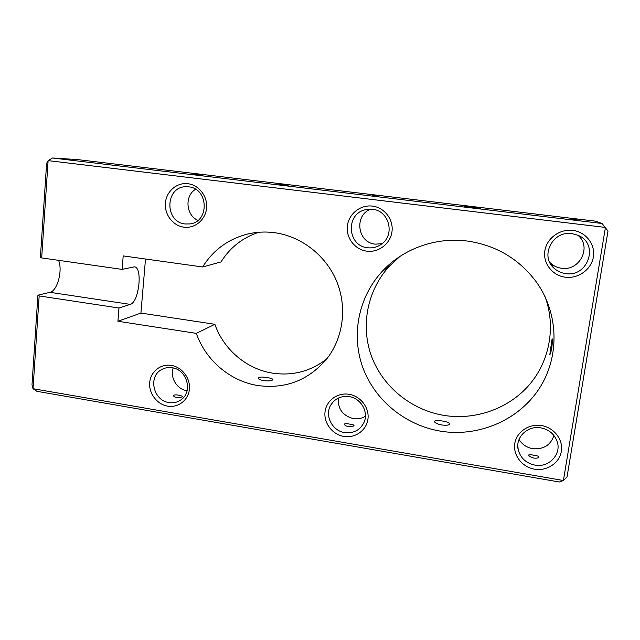 <?xml version="1.0" encoding="UTF-8"?>
<svg xmlns="http://www.w3.org/2000/svg" width="640" height="640" viewBox="0 0 640 640"><rect width="100%" height="100%" fill="white"/><g stroke="black" fill="none" stroke-linecap="round" stroke-linejoin="round"><path stroke-width="0.96" d="M551.76 348.048C552.416 342.56 552.536 339.44 552.12 338.696L549.816 354.52C550.344 354.296 550.992 352.136 551.76 348.048M267.312 377.608C262.176 376.776 259.104 376.896 258.112 377.968C258.136 379.048 259.968 379.96 263.6 380.696C268.8 381.2 271.904 380.848 272.896 379.648C272.832 378.864 270.976 378.184 267.312 377.608M442.6 421.048C437.96 420.296 435.256 420.416 434.48 421.408C434.592 422.768 436.992 423.96 441.672 424.976C446.368 425.528 449.112 425.2 449.904 424C449.736 422.824 447.304 421.84 442.6 421.048M348.36 426.648C345.752 425.968 344.44 425.12 344.432 424.104C344.984 423.472 346.808 423.496 349.904 424.168C352.56 424.512 353.928 424.944 354 425.472C353.408 426.44 351.528 426.832 348.36 426.648M176.568 397.528C174.536 397.04 173.536 396.368 173.56 395.52C174.28 394.696 176.352 394.664 179.76 395.424L182.888 396.328C182.16 397.24 180.056 397.64 176.568 397.528M533.904 458.104C530.552 457.16 528.824 456.112 528.712 454.976C529.12 454.536 530.72 454.608 533.52 455.192C536.96 455.608 538.76 456.224 538.928 457.04C538.44 458 536.76 458.352 533.904 458.104M288.272 185.144L278.88 184.264L288.272 185.144M472.976 207.12L464.704 206.336L472.544 207.488L480.848 208.264L472.976 207.12M378.44 195.944L372.792 195.416L378.44 195.944M200.328 174.752L193.936 174.152L200.328 174.752M571.272 218.888L577.096 219.728L571.272 218.888M553.96 435.52C550.576 445.216 543.472 449.6 532.656 448.68C526.672 447.536 522.136 444.464 519.04 439.464M534.472 469.168C522.072 467.112 512.896 455.176 514.792 443.584C516.496 431.96 528.952 423.456 541.464 425.56C554 427.504 563.368 439.656 561.336 451.36C559.488 463.104 546.84 471.392 534.472 469.168M540.808 427.856C527.64 425.312 515.24 437.304 518.16 449.528C520.336 457.92 525.896 463.112 534.832 465.104C548.992 468.064 562.128 453.848 556.936 440.888C554.048 433.776 548.672 429.432 540.808 427.856M577.68 235.128C592.288 246.36 579.72 271.544 561.424 268.232C557.16 267.64 553.504 265.912 550.456 263.04L549.72 262.296M565.256 277.184C552.336 275.576 542.824 263.28 544.848 250.848C546.68 238.384 559.712 228.736 572.752 230.4C585.824 231.88 595.552 244.4 593.368 256.968C591.384 269.568 578.144 278.984 565.256 277.184M571.944 233.6C552.84 230.424 539.728 255.792 553.856 268.024C557.104 271.072 561 272.92 565.544 273.552C587.936 277.624 599.416 244.12 578.336 235.424L571.944 233.6M365.432 416.24C361.76 418.504 357.728 419.296 353.352 418.624C342.704 415.696 337.696 408.856 338.328 398.104M343.784 436.408C332.352 434.52 323.608 423.056 325.032 411.856C326.28 400.632 337.48 392.336 349.016 394.288C360.568 396.072 369.496 407.728 367.952 419.032C366.576 430.368 355.2 438.464 343.784 436.408M349.144 396.608C341.248 395.696 335.192 398.416 330.968 404.776C324.256 415.12 332.024 430.864 344.672 432.592C353.688 433.584 360.168 430.136 364.104 422.24C368.832 411.872 360.824 398.152 349.144 396.608M382.008 243.728L375.256 244.144C357.456 242.72 353.832 215.224 370.76 209.128M366.792 251.16C354.904 249.68 345.848 237.896 347.376 225.912C348.72 213.912 360.392 204.56 372.384 206.096C384.4 207.448 393.64 219.44 391.992 231.544C390.52 243.68 378.648 252.816 366.792 251.16M372.416 209.256L365.016 209.816C345.24 214.352 347.552 246.128 367.64 247.752C372.72 248.336 377.352 247.12 381.536 244.096C395.376 234.752 389.088 210.496 372.416 209.256M187.08 390.752L186.912 390.72C176.92 389.344 169.736 377.424 173.192 367.96M167.616 406.144C157.032 404.392 148.68 393.384 149.696 382.544C150.56 371.688 160.656 363.6 171.328 365.408C182.008 367.056 190.528 378.248 189.408 389.184C188.44 400.144 178.176 408.048 167.616 406.144M172.112 367.752C168.128 367.144 164.464 367.856 161.128 369.864C147.912 377.184 153.584 400.68 168.936 402.552C173.552 403.272 177.68 402.272 181.336 399.568C193.144 391.432 186.816 369.44 172.112 367.752M197.928 220.376C185.912 215.256 184.384 195.912 195.56 189.264M183.92 227.176C172.96 225.816 164.32 214.504 165.408 202.944C166.328 191.36 176.824 182.296 187.888 183.712C198.96 184.96 207.776 196.464 206.576 208.144C205.544 219.84 194.872 228.712 183.92 227.176M188.632 186.84L186.336 186.72C165.04 186.176 164.144 222.208 185.248 223.968L189.912 223.92C209.664 221.984 208.64 188.304 188.632 186.84M399.984 256.384L389.384 266.192C367.128 290.512 360.4 326.04 371.544 356.368C382.784 386.68 411.104 409.936 443.928 415.392C474.92 420.432 508.104 409.056 528.92 385.28C549.64 361.464 556.208 326.632 544.968 296.504M467.192 241.04C435.248 236.872 402.512 249.032 381.872 271.744C358.152 297.696 351.04 335.576 362.96 367.944C374.984 400.288 405.184 425.168 440.232 431.12C477.552 437.392 517.672 420.984 538.792 389.24C559.896 357.544 559.12 313.384 536.104 281.632C518.752 258.672 495.776 245.144 467.192 241.04M39.16 295.928L33.016 388.696L32 384.816L37.912 295.176L39.16 295.928L118.984 308.016L117.912 321.256L196.312 333.368L214.88 324.296C223.616 349.56 246.648 369.144 272.672 373.16C292.664 376.056 310.672 371.328 326.688 358.976M196.312 333.368C205.664 360.264 230.144 381.168 257.792 385.52C285.656 389.24 308.72 380.264 326.992 358.592C343.376 337.52 347.336 306.96 336.576 281.064C325.768 255.2 301.048 236.136 274.2 232.648C265.176 231.504 256.328 231.968 247.632 234.032C228.184 239.064 213.184 250.048 202.632 266.984L123.192 255.904L122.104 269.392L41.672 257.928L40.408 257.312L46.608 163.408L48.112 160.624L41.672 257.928M602.08 223.488L608 231.096L567.024 476.976L563.4 480.52L559.336 482L36.92 391.328L33.016 388.696L563.4 480.52L605.432 227.44L48.112 160.624L52.544 158L602.08 223.488L595.648 221.176L77.104 159.544L52.544 158M258.896 232.256C242.648 237.608 230.024 247.504 221.016 261.944L202.632 266.984M145.504 259.016L140.92 313.072L214.88 324.296M37.912 295.176L49.944 292.32C57.352 291.12 62.92 270.184 58.56 260.336M140.92 313.072L117.912 321.256M49.944 292.32L130.264 304.384C139.016 302.4 142.928 267.248 134.4 266.848L122.104 269.392M130.264 304.384L118.984 308.016M517.816 445.16L518.16 449.528M550.456 263.04L553.856 268.024M333.28 401.744L330.968 404.776M368.544 209.184L365.016 209.816M162.608 369.064L161.128 369.864M186.8 186.72L186.336 186.72M381.872 271.744L389.384 266.192M247.632 234.032L254.104 232.792"/></g></svg>
